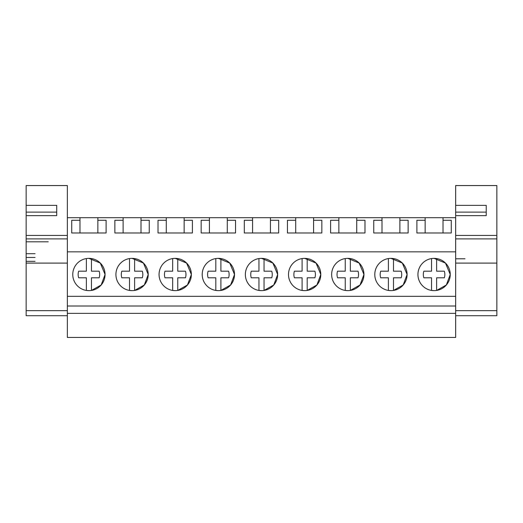 <?xml version="1.0" encoding="UTF-8"?>
<svg xmlns="http://www.w3.org/2000/svg" width="523" height="523" viewBox="0 0 523 523"><rect width="100%" height="100%" fill="white"/><g stroke="black" fill="none" stroke-linecap="round" stroke-linejoin="round"><path stroke-width="0.78" d="M67.343 313.355L67.343 337.446L455.657 337.446L455.657 313.355L67.343 313.355L67.343 306.001L455.657 306.001L455.657 313.355M26.15 205.362L56.726 205.362L56.726 215.633L56.726 212.116L26.15 212.116L26.15 185.554L67.343 185.554L67.343 306.001M67.343 296.325L455.657 296.325L455.657 306.001M67.343 251.838L455.657 251.838L455.657 296.325M88.917 258.362A16.135 16.135 0 0 0 72.775 274.497A16.135 16.135 0 0 0 88.917 290.638A16.135 16.135 0 0 0 105.051 274.497A16.135 16.135 0 0 0 88.917 258.362L100.292 263.062L105.051 274.418M347.795 258.362A16.135 16.135 0 0 0 331.654 274.497A16.135 16.135 0 0 0 347.795 290.638A16.135 16.135 0 0 0 363.93 274.497A16.135 16.135 0 0 0 347.795 258.362L359.177 263.069L363.93 274.438M175.205 258.362A16.135 16.135 0 0 0 159.07 274.497A16.135 16.135 0 0 0 175.205 290.638A16.135 16.135 0 0 0 191.346 274.497A16.135 16.135 0 0 0 175.205 258.362L186.587 263.062L191.346 274.425M132.064 290.638A16.135 16.135 0 0 0 148.199 274.497A16.135 16.135 0 0 0 132.064 258.362A16.135 16.135 0 0 0 115.923 274.497A16.135 16.135 0 0 0 132.064 290.638L129.514 290.435L129.514 277.798L121.82 277.798A10.761 10.761 0 0 1 121.82 271.195L129.514 271.195L129.514 258.565A16.135 16.135 0 0 0 129.514 290.435M261.5 258.362A16.135 16.135 0 0 0 245.365 274.497A16.135 16.135 0 0 0 261.5 290.638A16.135 16.135 0 0 0 277.635 274.497A16.135 16.135 0 0 0 261.5 258.362L272.882 263.069L277.635 274.431M218.353 258.362A16.135 16.135 0 0 0 202.218 274.497A16.135 16.135 0 0 0 218.353 290.638A16.135 16.135 0 0 0 234.494 274.497A16.135 16.135 0 0 0 218.353 258.362L229.734 263.069L234.494 274.425M390.936 258.362A16.135 16.135 0 0 0 374.801 274.497A16.135 16.135 0 0 0 390.936 290.638A16.135 16.135 0 0 0 407.077 274.497A16.135 16.135 0 0 0 390.936 258.362L402.324 263.069L407.077 274.438M304.648 290.638A16.135 16.135 0 0 0 320.782 274.497A16.135 16.135 0 0 0 304.648 258.362A16.135 16.135 0 0 0 288.506 274.497A16.135 16.135 0 0 0 304.648 290.638L302.098 290.435L302.098 277.798L294.403 277.798A10.761 10.761 0 0 1 294.403 271.195L302.098 271.195L302.098 258.565A16.135 16.135 0 0 0 302.098 290.435M434.083 290.638A16.135 16.135 0 0 0 450.225 274.497A16.135 16.135 0 0 0 434.083 258.362A16.135 16.135 0 0 0 417.949 274.497A16.135 16.135 0 0 0 434.083 290.638L431.534 290.435L431.534 277.798L423.846 277.798A10.761 10.761 0 0 1 423.846 271.195L431.534 271.195L431.534 258.565A16.135 16.135 0 0 0 431.534 290.435M67.343 217.692L425.147 217.692L425.147 232.977M399.879 217.692L399.879 220.268L408.13 220.268L408.13 232.977L373.742 232.977L373.742 220.268L381.999 220.268L381.999 232.977M381.999 217.692L381.999 220.268M356.732 217.692L356.732 220.268L364.982 220.268L364.982 232.977L330.601 232.977L330.601 220.268L338.852 220.268L338.852 232.977M338.852 217.692L338.852 220.268M313.584 217.692L313.584 220.268L321.841 220.268L321.841 232.977L287.454 232.977L287.454 220.268L295.711 220.268L295.711 232.977M295.711 217.692L295.711 220.268M270.437 217.692L270.437 220.268L278.694 220.268L278.694 232.977L244.306 232.977L244.306 220.268L252.563 220.268L252.563 232.977M252.563 217.692L252.563 220.268M227.289 217.692L227.289 220.268L235.546 220.268L235.546 232.977L201.159 232.977L201.159 220.268L209.416 220.268L209.416 232.977M209.416 217.692L209.416 220.268M184.148 217.692L184.148 220.268L192.399 220.268L192.399 232.977L158.018 232.977L158.018 220.268L166.268 220.268L166.268 232.977M166.268 217.692L166.268 220.268M141.001 217.692L141.001 220.268L149.258 220.268L149.258 232.977L114.87 232.977L114.87 220.268L123.121 220.268L123.121 232.977M123.121 217.692L123.121 220.268M97.853 217.692L97.853 220.268L106.11 220.268L106.11 232.977L71.723 232.977L71.723 220.268L79.98 220.268L79.98 232.977M79.98 217.692L79.98 220.268M455.657 251.838L455.657 217.692L443.02 217.692L443.02 220.268L451.277 220.268L451.277 232.977L416.89 232.977L416.89 220.268L425.147 220.268M425.147 217.692L443.02 217.692M35.067 253.701L26.15 253.701L26.15 250.308L26.15 306.674M26.15 238.416L26.15 207.173M48.234 241.809L26.15 241.809L26.15 250.308M91.466 290.435A16.135 16.135 0 0 0 91.466 258.565L91.466 271.195L99.154 271.195A10.761 10.761 0 0 1 99.154 277.798L91.466 277.798L91.466 290.435L101.168 284.996L105.051 274.575M350.338 290.435A16.135 16.135 0 0 0 350.338 258.565L350.338 271.195L358.033 271.195A10.761 10.761 0 0 1 358.033 277.798L350.338 277.798L350.338 290.435L360.046 284.989L363.93 274.562M177.755 290.435A16.135 16.135 0 0 0 177.755 258.565L177.755 271.195L185.449 271.195A10.761 10.761 0 0 1 185.449 277.798L177.755 277.798L177.755 290.435L187.456 284.996L191.346 274.575M134.607 290.435A16.135 16.135 0 0 0 134.607 258.565L134.607 271.195L142.302 271.195A10.761 10.761 0 0 1 142.302 277.798L134.607 277.798L134.607 290.435L144.309 284.996L148.199 274.575M148.199 274.418L143.439 263.062L132.064 258.362M264.05 290.435A16.135 16.135 0 0 0 264.05 258.565L264.05 271.195L271.738 271.195A10.761 10.761 0 0 1 271.738 277.798L264.05 277.798L264.05 290.435L273.751 284.989L277.635 274.568M220.902 290.435A16.135 16.135 0 0 0 220.902 258.565L220.902 271.195L228.597 271.195A10.761 10.761 0 0 1 228.597 277.798L220.902 277.798L220.902 290.435L230.604 284.996L234.494 274.568M393.486 290.435A16.135 16.135 0 0 0 393.486 258.565L393.486 271.195L401.18 271.195A10.761 10.761 0 0 1 401.18 277.798L393.486 277.798L393.486 290.435L403.194 284.989L407.077 274.555M307.197 290.435A16.135 16.135 0 0 0 307.197 258.565L307.197 271.195L314.885 271.195A10.761 10.761 0 0 1 314.885 277.798L307.197 277.798L307.197 290.435L316.899 284.989L320.782 274.568M320.782 274.431L316.029 263.069L304.648 258.362M436.633 290.435A16.135 16.135 0 0 0 436.633 258.565L436.633 271.195L444.328 271.195A10.761 10.761 0 0 1 444.328 277.798L436.633 277.798L436.633 290.435L446.341 284.989L450.225 274.549M450.225 274.444L445.472 263.076L434.083 258.362M399.879 220.268L399.879 232.977M356.732 220.268L356.732 232.977M313.584 220.268L313.584 232.977M270.437 220.268L270.437 232.977M227.289 220.268L227.289 232.977M184.148 220.268L184.148 232.977M141.001 220.268L141.001 232.977M97.853 220.268L97.853 232.977M443.02 220.268L443.02 232.977M26.15 257.453L35.067 257.453M455.657 266.102L455.657 258.8L464.999 258.8M455.657 288.186L455.657 306.674M67.343 315.722L26.15 315.722L26.15 235.572M56.726 215.633L26.15 215.633L26.15 238.893L67.343 238.893M26.15 212.116L26.15 216.319M26.15 226.25L26.15 207.069M26.15 235.442L67.343 235.442M67.343 310.669L26.15 310.669M455.657 235.442L496.85 235.442L496.85 185.554L455.657 185.554L455.657 205.362L486.233 205.362L486.233 215.633L455.657 215.633L455.657 238.893L496.85 238.893L496.85 263.095L455.657 263.095L455.657 315.722L496.85 315.722L496.85 263.095M455.657 235.572L455.657 263.095M486.233 215.633L486.233 212.116L455.657 212.116L455.657 216.319M455.657 212.116L455.657 205.362M455.657 207.173L455.657 233.317M455.657 226.25L455.657 207.069M496.85 235.442L496.85 238.893M496.85 310.669L455.657 310.669M86.367 290.435L86.367 277.798L78.672 277.798A10.761 10.761 0 0 1 78.672 271.195L86.367 271.195L86.367 258.565A16.135 16.135 0 0 0 86.367 290.435L88.917 290.638M86.367 277.798L78.672 277.798M91.466 271.195L99.154 271.195M129.514 277.798L121.82 277.798M134.607 271.195L142.302 271.195M172.662 290.435L172.662 277.798L164.967 277.798A10.761 10.761 0 0 1 164.967 271.195L172.662 271.195L172.662 258.565A16.135 16.135 0 0 0 172.662 290.435L175.205 290.638M172.662 277.798L164.967 277.798M177.755 271.195L185.449 271.195M215.803 290.435L215.803 277.798L208.115 277.798A10.761 10.761 0 0 1 208.115 271.195L215.803 271.195L215.803 258.565A16.135 16.135 0 0 0 215.803 290.435L218.353 290.638M215.803 277.798L208.115 277.798M220.902 271.195L228.597 271.195M258.95 290.435L258.95 277.798L251.262 277.798A10.761 10.761 0 0 1 251.262 271.195L258.95 271.195L258.95 258.565A16.135 16.135 0 0 0 258.95 290.435L261.5 290.638M258.95 277.798L251.262 277.798M264.05 271.195L271.738 271.195M302.098 277.798L294.403 277.798M307.197 271.195L314.885 271.195M345.245 290.435L345.245 277.798L337.551 277.798A10.761 10.761 0 0 1 337.551 271.195L345.245 271.195L345.245 258.565A16.135 16.135 0 0 0 345.245 290.435L347.795 290.638M345.245 277.798L337.551 277.798M350.338 271.195L358.033 271.195M388.393 290.435L388.393 277.798L380.698 277.798A10.761 10.761 0 0 1 380.698 271.195L388.393 271.195L388.393 258.565A16.135 16.135 0 0 0 388.393 290.435L390.936 290.638M388.393 277.798L380.698 277.798M393.486 271.195L401.18 271.195M431.534 277.798L423.846 277.798M436.633 271.195L444.328 271.195M67.343 263.095L26.15 263.095M35.067 261.35L26.15 261.35"/></g></svg>
